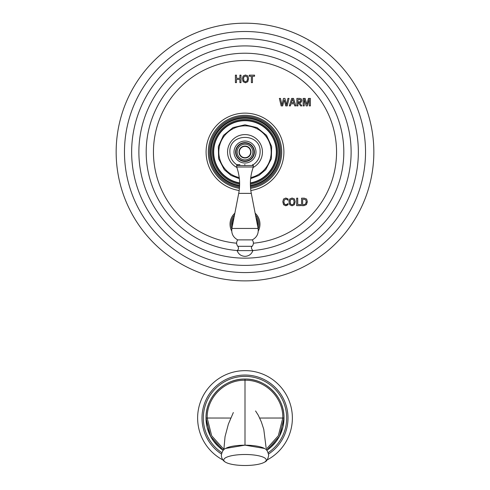 <?xml version="1.0" encoding="UTF-8"?>
<svg xmlns="http://www.w3.org/2000/svg" width="490" height="490" viewBox="0 0 490 490"><rect width="100%" height="100%" fill="white"/><g stroke="black" fill="none" stroke-linecap="round" stroke-linejoin="round"><path stroke-width="0.73" d="M239.181 190.5A38.906 38.906 0 0 1 206.204 149.119A38.906 38.906 0 0 1 245 113.129A38.906 38.906 0 0 1 283.796 149.119A38.906 38.906 0 0 1 250.819 190.5M236.48 82.626L235.396 82.626L235.396 75.142L236.48 75.142L236.48 78.302L239.904 78.302L239.904 75.142L240.988 75.142L240.988 82.626L239.904 82.626L239.904 79.398L236.48 79.398L236.48 82.626M245.459 82.773L247.775 81.726L248.589 78.731L247.824 75.907L245.459 74.995L243.144 75.968L242.329 78.731L243.144 81.726L245.459 82.773M252.46 82.626L251.376 82.626L251.376 76.238L249.269 76.238L249.269 75.142L254.573 75.142L254.573 76.238L252.46 76.238L252.46 82.626M282.669 105.901L281.174 105.901L279.355 98.417L280.488 98.417L281.94 104.983L283.453 98.417L284.953 98.417L286.472 104.983L287.912 98.417L289.051 98.417L287.238 105.901L285.743 105.901L284.2 99.899L282.669 105.901M290.374 105.901L289.308 105.901L291.685 98.417L293.504 98.417L295.874 105.901L294.784 105.901L294.165 103.8L290.987 103.8L290.374 105.901M297.951 105.901L296.867 105.901L296.867 98.417L299.702 98.417L301.301 98.931L301.858 100.389L301.27 102.122L299.549 102.698L301.858 105.901L300.609 105.901L297.951 102.134L297.951 105.901M304.247 105.901L304.247 99.176L306.189 105.901L307.383 105.901L309.27 99.176L309.325 105.901L310.403 105.901L310.403 98.417L308.418 98.417L306.844 104.425L305.154 98.417L303.163 98.417L303.163 105.901L304.247 105.901M288.065 204.796L288.065 203.558L285.878 204.832L284.396 204.061L283.875 201.862L284.396 199.828L285.878 199.112L287.165 199.448L288.065 200.398L288.065 198.916L285.823 198.021L283.581 198.995L282.797 201.757L283.581 204.753L285.823 205.8L288.065 204.796M292.046 205.8L294.361 204.753L295.176 201.757L294.41 198.94L292.046 198.021L289.731 198.995L288.922 201.757L289.731 204.753L292.046 205.8M296.652 205.653L300.554 205.653L300.554 204.557L297.736 204.557L297.736 198.168L296.652 198.168L296.652 205.653M303.923 205.653L301.577 205.653L301.577 198.168L304.284 198.168L306.605 199.056L307.359 201.764L306.428 204.606L303.923 205.653M373.846 152.035A128.846 128.846 0 0 0 245 23.189A128.846 128.846 0 0 0 116.154 152.035A128.846 128.846 0 0 0 245 280.88A128.846 128.846 0 0 0 373.846 152.035M244.008 81.12L243.726 80.629M243.671 80.501L243.573 80.195M245.514 81.806L243.947 81.034L243.499 77.886M243.738 77.144L244.008 76.716M247.481 79.423L247.413 79.913M247.15 80.728L246.911 81.12M243.414 78.835L243.947 76.801L245.459 76.085L247.027 76.734L247.505 78.835L246.972 81.034L245.404 81.806M292.567 99.201L293.841 102.704L291.323 102.704L292.567 99.201M299.69 101.896L297.951 101.926L297.951 99.513L300.468 99.788L300.78 100.573L300.284 101.7M299.586 99.513L300.468 99.788L300.78 100.573L300.413 101.608L299.219 101.926M300.468 99.788L300.78 100.573M286.246 199.136L286.564 199.197M287.195 204.379L285.878 204.832L284.225 203.754M283.967 202.94L283.9 202.437M286.932 204.557L285.878 204.832M290.595 204.146L290.313 203.662M290.258 203.528L290.16 203.221M292.101 204.832L290.533 204.061L290.086 200.912M290.325 200.171L290.601 199.742M294.067 202.45L294 202.946M293.737 203.754L293.498 204.146M290.007 201.862L290.533 199.828L292.046 199.112L293.62 199.761L294.098 201.862L293.565 204.061L291.991 204.832M303.978 204.679L302.661 204.679L302.661 199.265L304.37 199.265M306.268 201.623L305.57 203.999M306.244 202.401L306.152 202.897M304.321 199.265L305.772 199.926L306.275 201.868M305.638 203.92L303.923 204.679M234.857 213.187A14.963 14.963 0 0 0 231.721 231.084M258.279 231.084A14.963 14.963 0 0 0 255.143 213.187M239.91 164.671L236.676 164.671C232.291 161.602 230.024 157.388 229.871 152.035C228.934 132.514 261.066 132.521 260.129 152.035C259.976 157.388 257.709 161.602 253.324 164.671L252.92 164.671M245 164.671L244.62 164.671L245 164.671M255.988 152.035A10.988 10.988 0 0 0 245 141.047A10.988 10.988 0 0 0 234.012 152.035A10.988 10.988 0 0 0 245 163.023A10.988 10.988 0 0 0 255.988 152.035M254.047 152.035A9.047 9.047 0 0 1 245 161.081A9.047 9.047 0 0 1 235.953 152.035A9.047 9.047 0 0 1 245 142.988A9.047 9.047 0 0 1 254.047 152.035A9.047 9.047 0 0 1 245 161.081A9.047 9.047 0 0 1 235.953 152.035A9.047 9.047 0 0 1 245 142.988A9.047 9.047 0 0 1 254.047 152.035M250.984 152.035A5.984 5.984 0 0 1 245 158.019A5.984 5.984 0 0 1 239.016 152.035A5.984 5.984 0 0 1 245 146.051A5.984 5.984 0 0 1 250.984 152.035M250.653 152.035A5.653 5.653 0 0 0 245 146.381A5.653 5.653 0 0 0 239.347 152.035A5.653 5.653 0 0 0 245 157.688A5.653 5.653 0 0 0 250.653 152.035M237.521 164.671L236.688 165.504L253.312 165.504L252.479 164.671M253.312 165.504L253.312 166.998L236.688 166.998L236.688 165.504M237.736 239.886L252.264 239.886C256.827 237.411 258.775 233.601 258.108 228.45L231.893 228.45C231.225 233.601 233.173 237.411 237.736 239.886C236.211 242.042 236.235 244.179 237.809 246.299L252.191 246.299C253.765 244.179 253.789 242.042 252.264 239.886M237.105 250.623L252.895 250.623C251.493 254.23 248.865 256.135 245 256.344C241.135 256.135 238.507 254.23 237.105 250.623C238.673 249.398 238.906 247.958 237.809 246.299M276.507 441A38.986 38.986 0 0 1 266.762 450.384L279.416 436.357L283.986 418.019C284.5 397.17 265.831 378.525 245 379.052A38.986 38.986 0 0 1 255.517 380.497M255.964 380.626A38.986 38.986 0 0 1 275.227 393.421M275.282 393.482A38.986 38.986 0 0 1 276.715 440.712M266.15 449.342L278.32 435.788L282.797 418.043C283.373 397.776 265.586 379.811 245 380.246C224.377 379.824 206.633 397.8 207.203 418.043L211.68 435.782L223.857 449.336M264.386 448.436L245 445.153L225.614 448.436M230.723 418.043L206.014 418.019L210.584 436.357L223.238 450.384L219.214 447.284L213.279 440.706L210.075 435.371L207.068 427.035L206.014 418.019C205.506 397.176 224.157 378.531 245 379.052A38.986 38.986 0 0 0 231.942 381.306M264.79 462.003C266.585 461.458 267.883 459.234 268.685 455.345C267.883 451.449 266.585 449.232 264.79 448.681A21.248 5.5 180 0 0 245 445.19A21.248 5.5 180 0 0 225.21 448.681C223.416 449.232 222.117 451.449 221.315 455.345C221.615 458.45 222.919 460.667 225.21 462.003A21.248 5.5 0 0 1 223.752 460A21.248 5.5 180 0 1 245 454.5A21.248 5.5 180 0 1 266.248 460A21.248 5.5 0 0 1 264.79 462.003A21.248 5.5 0 0 1 245 465.5A21.248 5.5 0 0 1 225.21 462.003M231.341 381.526A38.986 38.986 0 0 0 229.969 382.065M229.467 382.28A38.986 38.986 0 0 0 214.767 393.427M214.736 393.464A38.986 38.986 0 0 0 213.266 440.688M213.352 440.81A38.986 38.986 0 0 0 223.238 450.384M221.829 452.668A41.662 41.662 0 0 1 245 376.375A41.662 41.662 0 0 1 268.171 452.668M222.981 459.994A47.383 47.383 0 0 1 245 370.661A47.383 47.383 0 0 1 267.019 459.994M250.384 182.886A31.317 31.317 0 0 0 276.201 149.334A31.317 31.317 0 0 0 245 120.718A31.317 31.317 0 0 0 213.799 149.334A31.317 31.317 0 0 0 239.616 182.886M239.622 183.229A31.654 31.654 0 0 1 213.462 149.334A31.654 31.654 0 0 1 245 120.381A31.654 31.654 0 0 1 276.538 149.334A31.654 31.654 0 0 1 250.378 183.229M250.378 184.154A32.567 32.567 0 0 0 277.45 149.34A32.567 32.567 0 0 0 245 119.468A32.567 32.567 0 0 0 212.55 149.34A32.567 32.567 0 0 0 239.622 184.154M239.604 185.398A33.798 33.798 0 0 1 211.313 149.328A33.798 33.798 0 0 1 245 118.237A33.798 33.798 0 0 1 278.688 149.328A33.798 33.798 0 0 1 250.396 185.398M250.433 186.212A34.606 34.606 0 0 0 279.496 149.309A34.606 34.606 0 0 0 245 117.429A34.606 34.606 0 0 0 210.504 149.309A34.606 34.606 0 0 0 239.567 186.212M239.512 187.254A35.641 35.641 0 0 1 209.463 149.285A35.641 35.641 0 0 1 245 116.393A35.641 35.641 0 0 1 280.537 149.285A35.641 35.641 0 0 1 250.488 187.254M250.574 188.332A36.719 36.719 0 0 0 281.615 149.242A36.719 36.719 0 0 0 245 115.315A36.719 36.719 0 0 0 208.385 149.242A36.719 36.719 0 0 0 239.426 188.332M253.391 243.205A91.556 91.556 0 0 0 336.557 152.035A91.556 91.556 0 0 0 245 60.478A91.556 91.556 0 0 0 153.444 152.035A91.556 91.556 0 0 0 236.609 243.205M252.773 250.543A98.815 98.815 0 0 0 343.815 152.035A98.815 98.815 0 0 0 245 53.22A98.815 98.815 0 0 0 146.185 152.035A98.815 98.815 0 0 0 237.227 250.543M351.122 152.035A106.122 106.122 0 0 1 245 258.157A106.122 106.122 0 0 1 138.878 152.035A106.122 106.122 0 0 1 245 45.913A106.122 106.122 0 0 1 351.122 152.035M358.355 152.035A113.355 113.355 0 0 0 245 38.679A113.355 113.355 0 0 0 131.645 152.035A113.355 113.355 0 0 0 245 265.39A113.355 113.355 0 0 0 358.355 152.035M365.534 152.035A120.534 120.534 0 0 1 245 272.569A120.534 120.534 0 0 1 124.466 152.035A120.534 120.534 0 0 1 245 31.501A120.534 120.534 0 0 1 365.534 152.035M231.715 231.017A14.939 14.939 0 0 1 234.851 213.23M255.149 213.23A14.939 14.939 0 0 1 258.285 231.017M234.483 215.116A13.892 13.892 0 0 0 231.85 228.665M258.15 228.665A13.892 13.892 0 0 0 255.517 215.116M232.297 226.356A12.887 12.887 0 0 1 234.036 217.425M255.964 217.425A12.887 12.887 0 0 1 257.703 226.356M239.23 177.582A26.191 26.191 0 0 1 245 125.844A26.191 26.191 0 0 1 250.77 177.582M253.152 167.451A17.438 17.438 0 0 0 245 134.597A17.438 17.438 0 0 0 236.848 167.451M254.426 152.035A9.426 9.426 0 0 1 245 161.461A9.426 9.426 0 0 1 235.574 152.035A9.426 9.426 0 0 1 245 142.608A9.426 9.426 0 0 1 254.426 152.035M252.846 152.035A7.846 7.846 0 0 1 245 159.881A7.846 7.846 0 0 1 237.154 152.035A7.846 7.846 0 0 1 245 144.189A7.846 7.846 0 0 1 252.846 152.035M236.688 166.998C239.733 175.61 240.406 184.405 238.71 193.379L251.29 193.379C249.594 184.405 250.268 175.61 253.312 166.998M259.682 418.043L283.986 418.019L282.981 426.827L280.017 435.181L276.666 440.786L270.707 447.352L266.762 450.384M245 445.153L245 379.052M255.566 410.963L258.316 415.287L261.372 421.97L263.773 429.332L266.125 447.885M221.437 454.01A42.998 42.998 0 0 1 245 375.04A42.998 42.998 0 0 1 268.563 454.01M239.353 178.666L231.084 175.432L224.298 169.718L218.632 158.803L218.344 146.516L223.489 135.35L233.026 127.59L245 124.809L256.974 127.59L266.511 135.35L271.656 146.516L271.368 158.803L265.703 169.718L258.916 175.432L250.647 178.666M258.108 228.45L251.29 193.379M238.71 193.379L231.893 228.45M252.191 246.299C250.935 247.138 251.168 248.577 252.895 250.623M223.85 449.753L225.045 436.639L228.377 424.113L233.338 412.531"/></g></svg>
